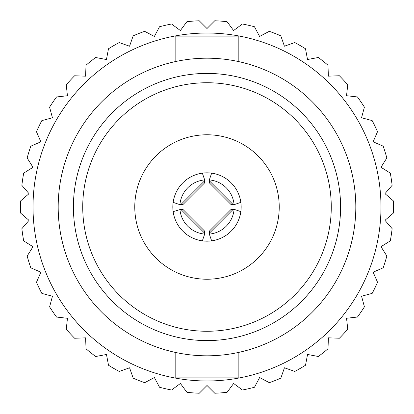 <?xml version="1.0" encoding="UTF-8"?>
<svg xmlns="http://www.w3.org/2000/svg" width="414" height="414" viewBox="0 0 414 414"><rect width="100%" height="100%" fill="white"/><g stroke="black" fill="none" stroke-linecap="round" stroke-linejoin="round"><path stroke-width="0.62" d="M175.169 352.366L175.169 377.873L238.857 377.868L238.857 352.361M206.984 33.027A173.973 173.973 0 0 0 56.34 294.002A173.973 173.973 0 0 0 357.675 293.976A173.973 173.973 0 0 0 206.984 33.027M58.188 207.01A148.812 148.812 0 0 1 351.362 170.884A148.812 148.812 0 0 1 225.2 354.694A148.812 148.812 0 0 1 58.188 207.01M73.413 207.01A133.587 133.587 0 0 1 273.783 91.303A133.587 133.587 0 0 1 273.804 322.687A133.587 133.587 0 0 1 73.413 207.01M175.143 61.639L175.143 36.132L238.831 36.127L238.831 61.634M206.99 82.733A124.267 124.267 0 0 0 82.733 207.01A124.267 124.267 0 0 0 207.01 331.267A124.267 124.267 0 0 0 331.267 206.99A124.267 124.267 0 0 0 206.99 82.733M186.937 392.317A186.403 186.403 0 0 0 199.248 393.243L207.016 385.475L214.783 393.238A186.403 186.403 0 0 0 227.095 392.317L233.615 383.478L242.454 389.998A186.403 186.403 0 0 0 254.491 387.25L259.619 377.542L269.333 382.671A186.403 186.403 0 0 0 280.821 378.158L284.449 367.792L294.82 371.42A186.403 186.403 0 0 0 305.511 365.246L307.55 354.451L318.34 356.495A186.403 186.403 0 0 0 327.991 348.795L328.405 337.819L339.382 338.228A186.403 186.403 0 0 0 347.776 329.177L346.544 318.262L357.458 317.036A186.403 186.403 0 0 0 364.413 306.831L361.572 296.222L372.181 293.381A186.403 186.403 0 0 0 377.537 282.255L373.143 272.189L383.209 267.796A186.403 186.403 0 0 0 386.847 255.997L381.004 246.697L390.304 240.855A186.403 186.403 0 0 0 392.141 228.647L384.973 220.32L393.3 213.158A186.403 186.403 0 0 0 393.3 200.811L384.973 193.648L392.136 185.322A186.403 186.403 0 0 0 390.293 173.114L380.994 167.272L386.836 157.972A186.403 186.403 0 0 0 383.198 146.173L373.133 141.785L377.521 131.714A186.403 186.403 0 0 0 372.165 120.593L361.557 117.752L364.398 107.143A186.403 186.403 0 0 0 357.442 96.943L346.528 95.712L347.755 84.798A186.403 186.403 0 0 0 339.356 75.746L328.38 76.16L327.971 65.184A186.403 186.403 0 0 0 318.319 57.489L307.524 59.528L305.48 48.738A186.403 186.403 0 0 0 294.789 42.564L284.423 46.197L280.796 35.827A186.403 186.403 0 0 0 269.302 31.319L259.594 36.453L254.46 26.739A186.403 186.403 0 0 0 242.423 23.996L233.584 30.517L227.063 21.683A186.403 186.403 0 0 0 214.752 20.757L206.984 28.525L199.217 20.762A186.403 186.403 0 0 0 186.905 21.683L180.385 30.522L171.546 24.002A186.403 186.403 0 0 0 159.509 26.75L154.381 36.458L144.667 31.329A186.403 186.403 0 0 0 133.179 35.842L129.551 46.208L119.18 42.58A186.403 186.403 0 0 0 108.489 48.754L106.45 59.549L95.66 57.505A186.403 186.403 0 0 0 86.008 65.205L85.594 76.181L74.618 75.772A186.403 186.403 0 0 0 66.224 84.823L67.456 95.737L56.542 96.964A186.403 186.403 0 0 0 49.587 107.169L52.428 117.778L41.819 120.619A186.403 186.403 0 0 0 36.463 131.745L40.857 141.811L30.791 146.204A186.403 186.403 0 0 0 27.153 158.003L32.996 167.303L23.696 173.145A186.403 186.403 0 0 0 21.859 185.353L29.027 193.68L20.7 200.842A186.403 186.403 0 0 0 20.7 213.189L29.027 220.351L21.864 228.678A186.403 186.403 0 0 0 23.707 240.886L33.006 246.728L27.164 256.028A186.403 186.403 0 0 0 30.802 267.827L40.867 272.215L36.479 282.286A186.403 186.403 0 0 0 41.835 293.407L52.443 296.248L49.602 306.857A186.403 186.403 0 0 0 56.558 317.057L67.472 318.288L66.245 329.202A186.403 186.403 0 0 0 74.644 338.254L85.62 337.84L86.029 348.816A186.403 186.403 0 0 0 95.681 356.511L106.476 354.472L108.52 365.262A186.403 186.403 0 0 0 119.211 371.436L129.577 367.803L133.204 378.173A186.403 186.403 0 0 0 144.698 382.681L154.406 377.547L159.54 387.261A186.403 186.403 0 0 0 171.577 390.004L180.416 383.483L186.937 392.317M267.47 246.506A72.233 72.233 0 0 1 142.551 239.613A72.233 72.233 0 0 1 210.98 134.881A72.233 72.233 0 0 1 267.47 246.506M225.692 178.393A34.176 34.176 0 0 1 197.421 239.804A34.176 34.176 0 0 1 173.145 202.342A34.176 34.176 0 0 1 225.692 178.393M202.342 173.145L204.671 179.914A27.184 27.184 0 0 0 179.914 204.671L180.773 204.671L204.651 180.789M204.671 179.914L204.671 180.789M180.773 209.329L183.009 209.494L204.506 230.991L204.671 234.086L202.342 240.855M204.671 233.227L180.789 209.349M173.145 211.657L180.789 209.329M179.914 209.329A27.184 27.184 0 0 0 204.671 234.086M209.329 233.227L209.494 230.991L230.991 209.494L234.086 209.329L240.855 211.657M233.227 209.329L209.349 233.211M209.329 233.211L209.329 234.086A27.184 27.184 0 0 0 234.086 209.329M211.657 240.855L209.329 234.086M204.671 180.773L204.506 183.009L183.009 204.506L180.773 204.671M179.914 204.671L173.145 202.342M233.227 204.671L230.991 204.506L209.494 183.009L209.329 180.773L233.211 204.651M233.211 204.671L234.086 204.671A27.184 27.184 0 0 0 209.329 179.914L209.329 180.773M240.855 202.342L234.086 204.671M209.329 179.914L211.657 173.145"/></g></svg>
